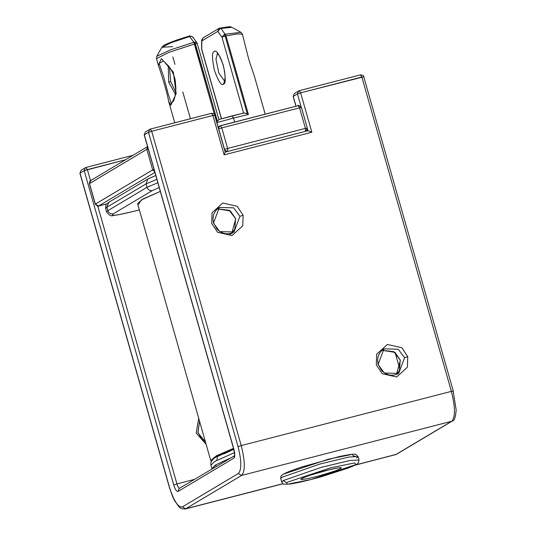 <?xml version="1.0" encoding="UTF-8"?>
<svg xmlns="http://www.w3.org/2000/svg" width="536" height="536" viewBox="0 0 536 536"><rect width="100%" height="100%" fill="white"/><g stroke="black" fill="none" stroke-linecap="round" stroke-linejoin="round"><path stroke-width="0.8" d="M197.141 43.577L195.359 43.798L197.235 43.483L218.889 119.501L232.101 115.87L233.468 118.047L248.429 114.49L226.038 35.905L237.113 33.929L242.406 34.17L237.113 33.929L226.038 35.905L248.429 114.49L233.468 118.047L234.614 122.054L233.468 118.047L216.738 122.664L233.468 118.047L232.041 115.897L218.882 119.488L217.469 121.431L195.359 43.798L194.354 44.079L195.359 43.798L194.595 42.049L193.925 42.304L194.354 44.079L214.34 114.255L194.354 44.079L168.92 52.367L156.472 58.645L168.92 52.367L194.354 44.079L193.925 42.304L189.63 36.555L190.441 36.22L189.798 35.852L176.853 40.012C164.244 44.528 163.587 45.614 163.56 45.58L161.832 47.269L171.466 42.585L189.63 36.555L171.466 42.585L161.832 47.269L156.767 56.293L170.12 50.009L194.595 42.049L196.826 42.645M221.964 37.172L225.14 36.12L224.383 34.364L221.964 37.172L243.619 113.19L221.964 37.172L217.83 31.376L220.229 28.535L219.586 28.167L218.943 28.435L217.83 31.376L201.838 40.917L201.73 49.238L221.529 118.724L201.73 49.238L201.838 40.917L217.83 31.376L221.964 37.172L224.383 34.364L240.905 32.321L225.053 34.27L222.989 31.256L225.053 34.27L224.383 34.364L225.14 36.12L221.964 37.172M218.856 119.488L244.195 112.955L247.257 113.746L225.14 36.12L247.257 113.746L244.021 113.002L232.041 115.897M189.757 35.852L189.63 36.555L189.865 35.825M218.943 28.435L221.053 28.448L222.989 31.256L221.053 28.448L219.586 28.167L221.053 28.448L220.229 28.535L217.83 31.376L218.943 28.435L202.95 37.969L201.838 40.917L202.95 37.969L203.593 37.708M219.646 28.14L219.794 28.107C236.242 25.433 228.671 27.437 231.854 27.323L221.053 28.448L231.854 27.323L240.905 32.321L242.406 34.17L248.215 57.191C249.515 62.417 254.526 76.058 254.56 76.836L265.193 114.161M170.843 105.21L171.172 103.153L173.296 101.324L171.172 103.153L168.11 93.673L163.882 77.459L159.112 63.409L163.467 61.017L159.112 63.409L163.882 77.459L168.11 93.673L171.172 103.153L170.843 105.21L168.626 101.317C166.535 89.117 158.482 65.493 158.348 65.238L161.43 58.652L173.322 72.099L176.177 93.592L170.843 105.21L176.177 93.592L173.322 72.099L161.43 58.652L158.348 65.238L156.472 58.645L156.767 56.293L170.12 50.009L193.925 42.304L189.63 36.555L190.441 36.22L192.699 36.85L193.014 37.781M169.47 67.114L170.656 81.532L175.674 92.065L170.656 81.532L169.47 67.114M217.435 53.499L215.948 59.074L218.815 73.043L224.55 81.077L218.815 73.043L215.948 59.074L217.435 53.499M175.379 94.256L168.699 82.109L168.237 65.513L168.699 82.109L175.379 94.256M223.499 84.112C221.67 86.283 218.648 81.74 214.434 70.477C211.941 58.19 211.874 51.885 214.226 51.563C216.055 49.392 219.077 53.935 223.291 65.198C225.783 77.479 225.857 83.784 223.499 84.112C225.857 83.784 225.783 77.479 223.291 65.198C219.077 53.935 216.055 49.392 214.226 51.563C211.874 51.885 211.941 58.19 214.434 70.477C218.648 81.74 221.67 86.283 223.499 84.112L224.457 81.264L223.499 84.112M189.798 35.852L192.672 36.81M248.429 114.49L247.257 113.746L248.429 114.49M226.038 35.905L225.14 36.12L226.038 35.905L225.053 34.27L226.038 35.905M172.766 46.612L161.832 47.269M189.858 35.825L192.699 36.85L196.853 42.679L194.595 42.049L217.469 121.431M202.95 37.969L201.643 40.22L201.637 49.332L221.415 118.758M190.441 118.737L182.796 91.904M174.964 64.394L172.833 56.91M170.656 81.532L168.699 82.109L170.656 81.532M211.486 113.317L212.919 115.468L211.486 113.317L150.321 129.082L151.688 131.26L150.254 129.109L149.618 129.377L148.506 132.318L151.688 131.26L148.506 132.318L238.044 446.649L241.227 445.59L238.044 446.649C241.615 460.833 241.716 469.791 238.339 473.523L241.555 475.452L238.339 473.523L182.428 506.862L185.644 508.791L185.02 509.053L282.941 483.693L185.644 508.791L241.555 475.452C245.307 471.305 245.193 461.349 241.227 445.59L151.688 131.26L212.919 115.468L224.142 154.864L311.845 132.245L300.622 92.849L363.636 76.829L361.847 77.05L451.386 391.38L453.168 391.153L451.386 391.38C455.359 407.139 455.466 417.095 451.721 421.242L452.357 420.974L451.721 421.242C455.466 417.095 455.359 407.139 451.386 391.38L241.227 445.59L451.386 391.38L361.847 77.05L300.622 92.849L311.845 132.245L224.142 154.864L212.919 115.468L151.688 131.26L241.227 445.59C245.193 461.349 245.307 471.305 241.555 475.452L451.721 421.242L396.446 454.314L355.247 465.04L395.803 454.582L451.721 421.242L241.555 475.452L185.644 508.791L182.428 506.862C178.213 507.652 173.925 501.193 169.55 487.485L80.011 173.161L84.206 170.662L87.388 169.604L90.53 180.639L87.388 169.604L125.545 159.762L84.206 170.662L173.744 484.986L176.927 483.928L97.78 206.085L176.927 483.928L194.354 479.432L176.927 483.928C177.898 486.976 178.85 488.41 179.788 488.236C178.85 488.41 177.898 486.976 176.927 483.928L173.744 484.986L84.206 170.662L80.011 173.161L169.55 487.485C173.925 501.193 178.213 507.652 182.428 506.862L238.339 473.523C241.716 469.791 241.615 460.833 238.044 446.649L148.506 132.318L144.311 134.817L233.85 449.148C235.043 453.878 235.076 456.86 233.951 458.106L178.039 491.445C176.632 491.713 175.205 489.556 173.744 484.986C175.205 489.556 176.632 491.713 178.039 491.445L179.145 488.504L179.788 488.236M206.139 444.384L196.169 432.994L198.735 418.375L196.169 432.994L206.139 444.384M407.749 356.668L407.387 367.24L396.66 376.996L382.228 373.726L376.305 364.775L376.667 354.202L387.394 344.447L401.819 347.71L407.749 356.668L401.819 347.71L387.394 344.447L376.667 354.202L376.305 364.775L382.228 373.726L396.66 376.996L407.387 367.24L407.749 356.668L404.566 357.72L398.282 349.251L384.004 348.856L378.088 364.554L384.372 373.023L398.65 373.418L404.566 357.72L398.65 373.418C392.633 376.533 386.952 375.575 381.605 370.55L378.048 363.951C376.815 357.391 378.798 352.36 384.004 348.856L398.282 349.251L404.566 357.72L407.749 356.668M234.018 232.001C228.001 235.116 222.319 234.158 216.973 229.133L213.422 222.534C212.182 215.975 214.166 210.943 219.371 207.445L233.649 207.834L239.934 216.31L243.116 215.251L242.754 225.824L232.028 235.579L217.603 232.316L211.673 223.358L212.035 212.785L222.762 203.03L237.193 206.3L243.116 215.251L237.193 206.3L222.762 203.03L212.035 212.785L211.673 223.358L217.603 232.316L232.028 235.579L242.754 225.824L243.116 215.251L239.934 216.31L233.649 207.834L219.371 207.445L213.455 223.137L219.747 231.606L234.018 232.001L239.934 216.31L234.018 232.001L229.823 234.5M150.254 129.109L145.424 131.876L144.218 134.918L233.756 449.242C234.621 453.992 234.855 456.17 234.46 455.781L179.145 488.504L178.039 491.445L233.951 458.106C235.076 456.86 235.043 453.878 233.85 449.148L144.311 134.817L145.424 131.876L144.311 134.817L148.506 132.318L149.618 129.377L150.321 129.082L211.546 113.29C214.105 113.666 215.191 114.289 214.795 115.153L212.919 115.468L214.702 115.247L225.194 152.077L308.006 130.704L307.396 128.854L307.925 130.724L225.194 152.077L224.142 154.864L225.194 152.077M297.44 93.901L293.246 96.406L296.04 106.208L293.246 96.406L297.44 93.901L301.111 106.791L297.44 93.901L300.622 92.849L297.44 93.901L298.552 90.959L297.44 93.901M199.553 421.263L197.952 432.773L205.442 441.939M283.055 483.767L185.02 509.053L181.382 508.617L179.218 507.11L174.595 500.718L172.498 496.303L169.456 487.586L79.918 173.255L81.124 170.22L79.918 173.255L81.124 170.22L81.76 169.952M84.206 170.662L85.318 167.721L85.954 167.453L85.318 167.721L84.206 170.662M233.951 458.106L234.5 455.627L233.951 458.106M87.388 169.604L85.954 167.453L87.388 169.604M133.002 155.319L86.088 167.42M145.424 131.876L146.067 131.608M311.845 132.245L307.932 130.73L311.845 132.245M299.189 90.691L298.552 90.959L299.255 90.664L300.622 92.849L299.189 90.691L360.48 74.873L361.847 77.05L360.42 74.899M354.825 465.248L396.446 454.314L452.357 420.974C454.253 421.162 455.526 417.517 456.183 410.033L453.168 391.153M453.268 391.059L363.73 76.735C364.118 75.871 363.04 75.248 360.48 74.873L299.255 90.664L294.358 93.458L293.152 96.5L294.358 93.458L294.994 93.19M382.041 350.303L394.972 352.36L400.372 360.226L396.446 374.463L400.372 360.226L394.972 352.36L382.041 350.303L393.772 351.67L400.204 360.078L399.461 370.436L396.432 374.463M217.408 208.886L230.339 210.95L235.74 218.809L231.813 233.046L235.74 218.809L230.339 210.95L217.408 208.886M286.371 482.547L287.45 484.256L311.336 479.418L355.87 464.618L354.792 462.91L330.906 467.747L286.371 482.547L330.906 467.747L354.792 462.91L355.87 464.618L311.336 479.418L287.45 484.256L286.371 482.547L283.155 480.618L320.97 467.432L349.841 460.471L359.06 459.995L349.841 460.471L320.97 467.432L283.155 480.618L281.715 482.025L283.155 480.618L286.371 482.547M302.09 478.487C303.544 477.261 311.671 474.554 326.478 470.387C339.208 467.452 343.764 466.883 340.152 468.672C338.698 469.905 330.571 472.605 315.764 476.779C303.034 479.707 298.472 480.276 302.09 478.487C298.472 480.276 303.034 479.707 315.764 476.779C330.571 472.605 338.698 469.905 340.152 468.672C343.764 466.883 339.208 467.452 326.478 470.387C311.671 474.554 303.544 477.261 302.09 478.487L302.733 478.226L302.09 478.487M311.168 474.896L330.27 469.456L311.168 474.896M283.926 473.978L328.468 459.185L352.353 454.347L353.432 456.049L352.353 454.347L328.468 459.185L283.926 473.978M358.082 456.572L355.857 454.441C355.649 454.541 356.299 452.994 339.435 456.525L302.036 466.883C280.107 474.333 282.74 474.956 281.507 475.626C281.052 475.519 280.797 476.511 280.743 478.601L281.715 482.025C282.901 483.8 283.645 484.511 283.933 484.155L289.983 484.035C297.547 482.909 308.093 480.444 321.613 476.638L347.435 468.337C358.55 464.029 358.068 463.104 358.309 462.957L359.06 459.995L358.082 456.572L348.862 457.041L319.999 464.008L282.177 477.187L280.743 478.601L282.177 477.187L319.999 464.008L348.862 457.041L358.082 456.572L356.648 457.978M355.06 456.176L353.432 456.049M98.43 206.045L98.517 206.045C98.845 206.95 97.76 206.333 95.267 204.183L89.412 183.627C89.686 181.309 90.088 180.297 90.618 180.592L89.412 183.627L146.817 149.356L152.673 169.912L154.743 171.868L152.673 169.912L95.361 204.089L98.517 206.045L106.724 203.915L98.577 206.018L154.904 172.431L98.577 206.018L95.267 204.183L152.673 169.912L146.817 149.356L89.505 183.533L95.361 204.089L89.505 183.533L90.618 180.592L91.261 180.324M299.564 107.83L221.783 127.89L227.639 148.445L305.413 128.385L299.564 107.83L301.346 107.609L299.564 107.83L298.19 105.652L299.564 107.83L305.413 128.385L307.202 128.164L306.09 131.106C306.619 131.394 307.021 130.382 307.296 128.071L305.413 128.385L305.446 131.374L305.413 128.385L227.639 148.445L221.783 127.89L299.564 107.83M298.13 105.679L219.713 126.007L218.5 128.151L219.713 126.007L220.417 125.712L298.19 105.652C297.862 104.741 298.941 105.364 301.44 107.515L301.346 107.609M220.356 125.739L221.783 127.89L220.356 125.739M146.817 149.356L147.567 146.676L146.817 149.356L148.184 148.827L146.817 149.356M218.601 128.948L221.783 127.89L218.601 128.948M224.457 149.504L227.639 148.445L227.673 151.433L227.639 148.445L224.457 149.504M152.673 169.912L154.04 169.383L152.673 169.912M224.792 150.248L227.458 151.48L224.792 150.248M148.948 178.548L155.788 175.533M113.223 213.877C110.148 216.33 117.083 215.465 134.027 211.264L139.347 209.898L134.027 211.264C117.083 215.465 110.148 216.33 113.223 213.877L152.358 190.535L113.223 213.877C110.651 214.246 108.862 213.174 107.863 210.661L147.005 187.319L146.026 183.895L106.885 207.231L107.863 210.661L106.885 207.231L105.612 208.491L106.885 207.231L146.026 183.895L147.005 187.319L157.845 182.763L147.005 187.319C148.003 189.838 149.785 190.91 152.358 190.535L159.205 187.52L152.358 190.535C149.785 190.91 148.003 189.838 147.005 187.319L107.863 210.661C108.862 213.174 110.651 214.246 113.223 213.877M212.022 468.9L215.626 464.933L229.904 458.24L215.626 464.933L211.921 468.571L210.943 465.148L214.648 461.509L210.943 465.148L210.749 463.62L211.177 461.643L213.737 458.481L217.623 455.955L233.616 448.746M234.46 452.612L214.648 461.509L234.46 452.612M156.874 179.339L146.026 183.895L156.874 179.339M133.812 211.325L118.664 214.748L113.324 215.465C111.321 216.517 109.076 215.331 106.584 211.914L107.863 210.661L106.584 211.914L105.612 208.491C106.255 202.092 105.545 205.643 108.734 202.327L106.885 207.231L108.734 202.327L109.806 201.884M155.782 175.5L147.876 178.99L146.026 183.895L147.876 178.99L108.734 202.327M215.626 464.933L216.303 466.347L215.626 464.933M133.92 211.311L139.353 209.911M211.754 460.571L216.323 456.103L233.522 448.424L216.879 455.801L211.606 460.303M211.398 461.168L210.749 460.545L216.229 455.915L233.495 448.317M138.67 204.39L141.176 200.029L160.304 191.379L143.032 198.977L137.551 203.6L210.749 460.545M223.706 453.972L233.79 449.349M216.933 460.243L217.288 456.665L233.656 448.88M174.736 122.784L168.666 101.458M163.534 61.057L168.753 66.163C174.153 73.566 175.218 80.038 175.265 80.722L175.902 88.494C175.507 94.718 174.636 98.993 173.296 101.324L173.296 101.324M197.235 43.483L196.853 42.679M217.777 53.352L217.214 53.352L218.721 54.947C220.651 56.89 225.046 68.172 225.073 77.445L224.611 81.164M81.124 170.22L86.021 167.426L133.029 155.299M214.795 115.153L225.321 152.09M295.926 106.235L293.152 96.5L294.358 93.458M205.409 441.818L201.469 438.77L197.911 432.17L199.566 421.289M231.8 233.046L234.828 229.026L235.579 218.661L229.14 210.253L217.402 208.893M302.572 478.326L302.733 478.226C302.88 477.757 313.192 473.784 327.57 470.119C339.342 467.265 339.904 467.874 339.389 467.841M220.417 125.712L218.152 126.938M301.44 107.515L307.296 128.071M106.711 203.928L98.517 206.045M90.618 180.592L147.929 146.415M213.898 458.354L213.717 457.711M399.903 369.425L395.112 352.608"/></g></svg>
